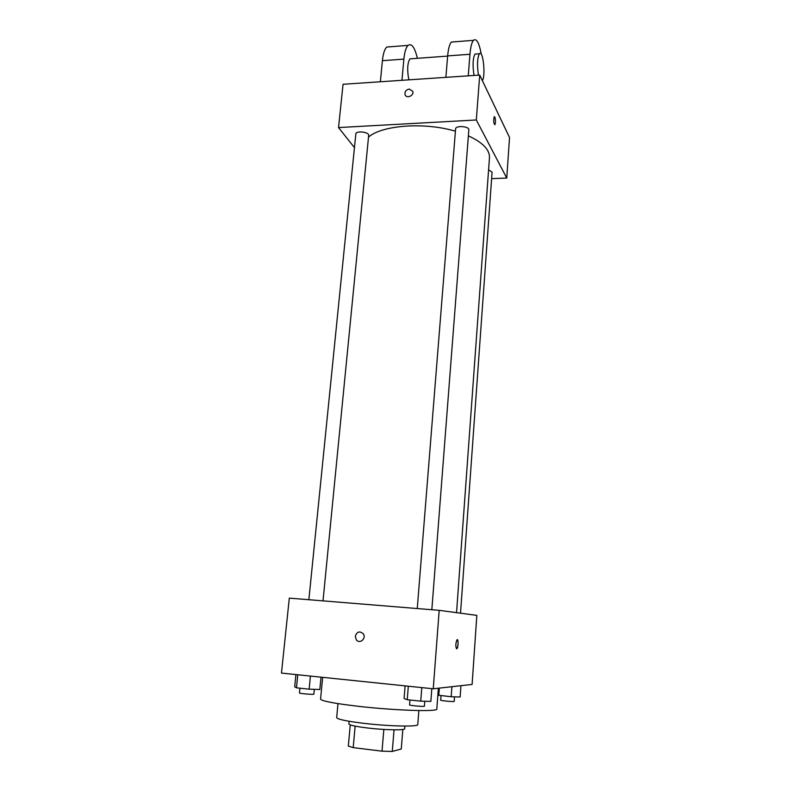 <?xml version="1.0" encoding="UTF-8"?>
<svg xmlns="http://www.w3.org/2000/svg" width="791" height="791" viewBox="0 0 791 791"><rect width="100%" height="100%" fill="white"/><g stroke="black" fill="none" stroke-linecap="round" stroke-linejoin="round"><path stroke-width="1.19" d="M402.837 729.47L401.255 749.008L392.267 751.45L382.013 751.163L353.201 747.624L348.327 746.061L350.255 724.872M355.129 726.118L353.201 747.624M383.853 729.44L382.013 751.163M404.883 726.069L404.666 728.719C405.239 730.439 385.108 730.093 367.766 728.017C355.713 726.534 349.414 725.169 348.88 723.933L349.128 721.283M394.047 729.826L392.267 751.45M418.864 710.555L417.767 724.566C418.686 726.949 389.38 726.365 364.008 723.36C346.517 721.224 337.401 719.316 336.679 717.615L337.984 703.624M438.372 688.219L436.82 709.033C438.343 711.87 396.222 710.605 359.539 706.442C334.504 703.525 321.502 701.073 320.553 699.066L322.659 677.333M439.193 610.336L476.835 615.378L472.108 684.442L433.25 688.793L281.467 673.072L289.308 598.125L439.193 610.336L433.25 688.793M355.307 636.28C356.909 631.673 359.529 630.793 363.168 633.65C366.826 638.238 359.668 644.606 356.286 639.771L355.307 636.28C356.909 631.673 359.529 630.793 363.168 633.65C366.836 638.238 359.668 644.606 356.286 639.771L355.307 636.28M456.625 648.838C455.478 646.623 455.576 643.637 456.921 639.889C458.404 637.882 458.473 647.008 456.99 648.61L456.99 648.61C458.325 644.922 458.424 641.936 457.297 639.672M368.507 137.09C382.063 125.136 424.559 121.943 455.408 131.217M468.381 135.844C482.747 142.499 489.777 149.766 489.471 157.636L456.545 612.659M417.262 608.546L455.596 128.933C455.547 125.235 469.459 126.224 468.836 129.872L431.837 609.732M308.866 599.716L355.831 133.956C355.851 130.446 369.348 131.968 368.675 135.39L323.015 600.873M488.591 169.749L492.081 172.191L460.52 613.193M479.712 75.066L509.533 137.515L506.754 178.064L491.626 178.647L506.754 178.064L476.311 119.975L338.528 127.569L354.447 147.62L338.528 127.569L343.057 84.281L479.712 75.066L476.311 119.975L338.528 127.569M460.945 685.688L460.144 697L451.177 696.752L437.858 695.151M451.898 686.707L451.177 696.752M439.331 688.111L438.787 695.457M441.022 695.685L440.696 700.183C440.3 700.717 454.509 701.983 454.202 701.39L454.528 696.851M321.017 677.165L319.821 689.495L309.143 689.179L296.467 687.814L294.687 686.796L295.933 674.565M310.438 676.068L309.143 689.179M297.792 674.763L296.467 687.814M299.947 688.19L299.463 692.965C299.038 693.569 314.175 694.795 313.869 694.132L314.343 689.327M431.817 688.645L430.858 701.399L420.743 701.162L407.236 699.709L404.082 698.522L405.111 685.876M421.801 687.606L420.743 701.162M408.324 686.212L407.236 699.709M409.956 700.005L409.57 704.89C409.125 705.532 424.727 706.907 424.401 706.195L424.777 701.251M494.919 124.76L495.423 122.546L494.919 124.76C493.594 123.426 493.357 120.766 494.197 116.781C495.077 116.742 495.482 118.66 495.433 122.546C495.512 119.223 495.176 117.256 494.405 116.653M506.754 178.064L476.311 119.975M409.224 89.057L412.734 91.291C414.336 95.701 406.287 99.083 405.032 94.534C404.656 91.598 406.06 89.769 409.224 89.057C406.06 89.769 404.666 91.598 405.041 94.534C406.287 99.083 414.336 95.701 412.734 91.291L409.224 89.057M411.627 58.732L409.896 58.86C407.375 63.102 407.029 70.092 408.848 79.842M401.937 80.306L403.885 59.117C404.596 52.058 405.971 47.49 408.027 45.394C411.607 43.001 414.731 47.302 417.391 58.307M454.439 41.814L451.364 42.052C449.535 44.148 448.299 48.765 447.657 55.904L445.877 77.34M390.388 46.758L386.75 47.045C384.584 49.131 383.141 53.679 382.399 60.689L380.362 81.76M476.39 53.986L474.946 54.085C472.84 58.376 472.524 65.495 474.017 75.442M482.51 80.919L482.55 80.336M481.294 54.292C479.119 42.595 476.498 37.948 473.433 40.351C471.723 42.447 470.556 47.084 469.953 54.263L468.262 75.837M478.446 75.145C476.983 65.178 477.289 58.05 479.366 53.768C482.945 49.032 485.872 75.728 482.381 80.652M403.885 59.117L382.399 60.689M469.953 54.263L447.657 55.904M409.896 58.86L447.647 56.092M479.366 53.768L474.946 54.085M408.027 45.394L386.75 47.045M473.433 40.351L451.364 42.052"/></g></svg>
